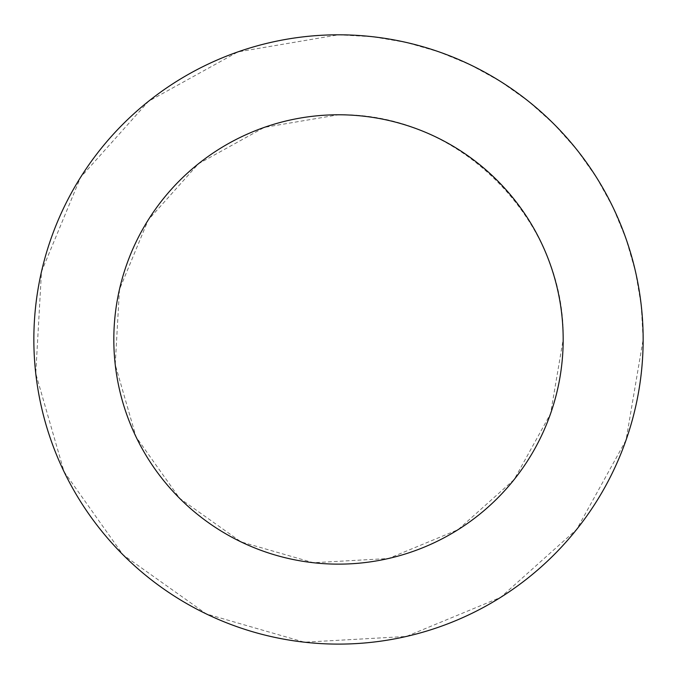 <?xml version="1.0" encoding="UTF-8"?>
<svg xmlns="http://www.w3.org/2000/svg" width="677" height="677" viewBox="0 0 677 677"><rect width="100%" height="100%" fill="white"/><g stroke="black" fill="none" stroke-linecap="round" stroke-linejoin="round"><path stroke-width="0.51" stroke-dasharray="3.38 2.54" d="M338.5 114.777C458.6 112.264 565.693 219.356 563.179 339.456L550.57 413.664L514.165 479.544L458.033 529.702L388.496 558.508L313.341 562.722L241.012 541.888L179.625 498.331L136.069 436.944L115.234 364.615L119.457 289.46L148.255 219.923L198.412 163.8L264.292 127.386L338.5 114.777M338.5 34.806L372.612 36.727L406.293 42.448L439.119 51.901L470.684 64.975L500.582 81.502L528.449 101.271L553.921 124.035L576.686 149.515L596.454 177.374L612.981 207.272L626.056 238.837L635.508 271.663L641.237 305.344L643.15 339.456L626.056 440.075L576.686 529.406L500.582 597.41L406.293 636.473L304.388 642.194L206.316 613.937L123.079 554.878L64.019 471.641L35.763 373.569L41.492 271.663L80.546 177.374L148.551 101.271L237.881 51.901L338.5 34.806"/><path stroke-width="1.02" d="M563.179 339.456A224.679 224.679 0 0 0 226.16 144.878A224.679 224.679 0 0 0 226.16 534.035A224.679 224.679 0 0 0 563.179 339.456M643.15 339.456A304.65 304.65 0 0 0 186.175 75.621A304.65 304.65 0 0 0 186.175 603.292A304.65 304.65 0 0 0 643.15 339.456"/></g></svg>
